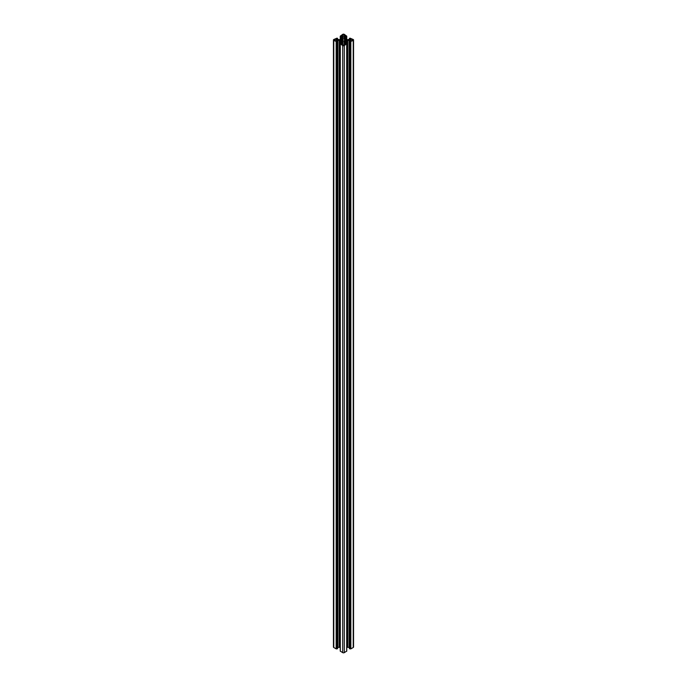 <?xml version="1.0" encoding="UTF-8"?>
<svg xmlns="http://www.w3.org/2000/svg" width="687" height="687" viewBox="0 0 687 687"><rect width="100%" height="100%" fill="white"/><g stroke="black" fill="none" stroke-linecap="round" stroke-linejoin="round"><path stroke-width="1.03" d="M352.276 39.511A1.116 0.644 0 0 0 351.066 39.374A1.116 0.644 0 0 0 350.379 39.966A1.116 0.644 0 0 0 350.705 40.421A1.116 0.644 0 0 0 351.916 40.559A1.116 0.644 0 0 0 352.603 39.966A1.116 0.644 0 0 0 352.276 39.511M345.097 39.417A1.855 1.073 0 0 0 344.814 39.211A1.855 1.073 0 0 0 344.453 39.047L344.453 40.885A1.855 1.073 0 0 0 345.097 40.516L346.248 39.966L345.097 39.417L345.097 40.516M344.093 38.721L342.547 39.047A1.855 1.073 0 0 0 341.903 39.417L340.752 39.966L341.903 40.516A1.855 1.073 0 0 0 342.547 40.885L344.093 41.211M344.29 44.123A1.116 0.644 0 0 0 343.071 43.985A1.116 0.644 0 0 0 342.384 44.578A1.116 0.644 0 0 0 342.71 45.033A1.116 0.644 0 0 0 343.929 45.17A1.116 0.644 0 0 0 344.616 44.578A1.116 0.644 0 0 0 344.29 44.123M344.29 34.9A1.116 0.644 0 0 0 343.071 34.754A1.116 0.644 0 0 0 342.384 35.355A1.116 0.644 0 0 0 342.71 35.81A1.116 0.644 0 0 0 343.929 35.947A1.116 0.644 0 0 0 344.616 35.355A1.116 0.644 0 0 0 344.29 34.9M336.295 39.511A1.116 0.644 0 0 0 335.084 39.374A1.116 0.644 0 0 0 334.397 39.966A1.116 0.644 0 0 0 334.724 40.421A1.116 0.644 0 0 0 335.934 40.559A1.116 0.644 0 0 0 336.621 39.966A1.116 0.644 0 0 0 336.295 39.511M345.784 38.85L344.453 38.086A1.486 0.859 180 0 1 344.024 37.484L344.994 35.947L345.965 36.531L346.755 36.179L344.29 34.35A1.116 0.644 0 0 0 342.71 34.35L340.245 36.179L341.035 36.531L342.006 35.947L342.976 37.484A1.486 0.859 180 0 1 342.547 38.086L340.254 39.417A1.486 0.859 180 0 1 339.198 39.666L336.536 39.099L337.6 38.472L337.077 38.12L333.77 39.511A1.116 0.644 0 0 0 333.444 39.966A1.116 0.644 0 0 0 333.77 40.421L337.077 41.813L337.6 41.46L336.536 40.834L339.198 40.267A1.486 0.859 180 0 1 340.254 40.516L342.547 41.838A1.486 0.859 180 0 1 342.976 42.448L342.006 43.985L341.035 43.401L340.245 43.753L342.71 45.582A1.116 0.644 0 0 0 344.29 45.582L346.755 43.753L345.965 43.401L344.994 43.985L344.024 42.448A1.486 0.859 180 0 1 344.453 41.838L346.746 40.516A1.486 0.859 180 0 1 347.802 40.267L350.464 40.834L349.4 41.46L349.923 41.813L353.23 40.421A1.116 0.644 0 0 0 353.556 39.966A1.116 0.644 0 0 0 353.23 39.511L349.923 38.12L349.4 38.472L350.464 39.099L347.802 39.666A1.486 0.859 180 0 1 346.746 39.417L345.784 38.85M349.451 648.459L350.834 648.872L353.23 647.489A1.116 0.644 0 0 0 353.556 647.034L353.556 39.966M346.755 647.583A1.486 0.859 180 0 1 347.802 647.334L349.4 647.352M340.323 651.121L342.71 652.65A1.116 0.644 0 0 0 344.29 652.65L346.677 651.121M337.6 647.352L339.198 647.334A1.486 0.859 180 0 1 340.245 647.583M333.444 39.966L333.444 647.034A1.116 0.644 0 0 0 333.77 647.489L336.166 648.872L337.549 648.459M345.449 36.188L345.449 38.661M341.551 36.188L341.551 38.661M342.976 36.686L342.976 37.484M336.613 41.692L336.613 648.768M341.499 41.117L341.499 43.667M345.501 41.117L345.501 43.667M350.387 41.692L350.387 648.768M342.907 38.721L342.907 41.211M341.345 39.623L341.345 40.31M345.655 39.623L345.655 40.31M344.239 36.385L344.239 37.931M344.994 35.947L344.994 38.403M345.26 35.947L345.26 38.558M345.389 36.016L345.389 38.627M345.501 36.265L345.501 38.816M345.965 36.531L345.965 38.961M346.222 36.531L346.222 39.107M346.695 36.256L346.695 39.382M340.305 36.256L340.305 39.382M340.778 36.531L340.778 39.107M341.035 36.531L341.035 38.961M341.499 36.265L341.499 38.816M341.611 36.016L341.611 38.627M341.74 35.947L341.74 38.558M342.006 35.947L342.006 38.403M342.761 36.385L342.761 37.931M336.956 38.841L336.956 39.348M337.085 38.807L337.085 39.417M337.549 38.541L337.549 39.631M333.77 40.421L333.77 647.489M336.166 41.804L336.166 648.872M336.432 41.804L336.432 648.872M336.81 41.813L336.81 648.88M337.077 41.813L337.077 648.88M337.549 41.538L337.549 648.605M337.291 40.396L337.291 41.237M337.824 40.267L337.824 647.334M339.198 40.267L339.198 647.334M340.254 40.516L340.245 650.821M341.216 41.074L341.216 43.504M341.327 41.108L341.327 43.573M341.525 41.22L341.525 43.685M341.576 41.28L341.576 43.882M342.547 41.838L342.547 43.676M340.323 44.2L340.323 651.267M342.71 45.582L342.71 652.65M344.29 45.582L344.29 652.65M346.677 44.2L346.677 651.267M344.453 41.838L344.453 43.676M345.424 41.28L345.424 43.882M345.475 41.22L345.475 43.685M345.673 41.108L345.673 43.573M345.784 41.074L345.784 43.504M346.746 40.516L346.755 650.821M347.802 40.267L347.802 647.334M349.176 40.267L349.176 647.334M349.709 40.396L349.709 41.237M349.451 41.538L349.451 648.605M349.923 41.813L349.923 648.88M350.19 41.813L350.19 648.88M350.568 41.804L350.568 648.872M350.834 41.804L350.834 648.872M353.23 40.421L353.23 647.489M349.451 38.541L349.451 39.631M349.915 38.807L349.915 39.417M350.044 38.841L350.044 39.348M344.453 39.047L344.453 40.885M342.547 39.047L342.547 40.885M341.903 39.417L341.903 40.516M346.755 36.179L346.755 39.417M340.245 36.179L340.245 39.417M337.6 38.472L337.6 39.648M337.6 41.46L337.6 648.528M340.263 44.123L340.263 651.19M346.737 44.123L346.737 651.19M349.4 41.46L349.4 648.528M349.4 38.472L349.4 39.648"/></g></svg>
